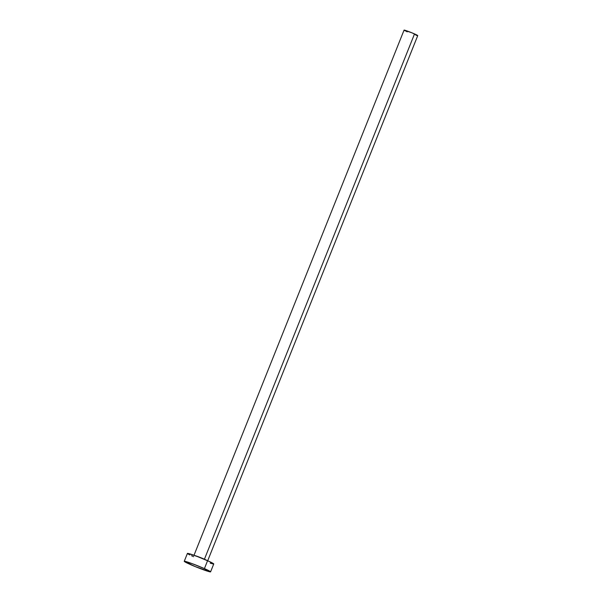 <?xml version="1.0" encoding="UTF-8"?>
<svg xmlns="http://www.w3.org/2000/svg" width="602" height="602" viewBox="0 0 602 602"><rect width="100%" height="100%" fill="white"/><g stroke="black" fill="none" stroke-linecap="round" stroke-linejoin="round"><path stroke-width="0.9" d="M194.566 555.488A7.375 0.436 21.8 0 1 204.424 559.213A7.375 0.436 21.8 0 1 207.148 560.522A7.375 0.436 21.8 0 0 204.424 559.213L414.53 33.915L204.424 559.213A7.375 0.436 21.8 0 0 194.566 555.488M207.637 560.898L417.743 35.608A7.375 0.436 -158.2 0 0 414.53 33.915A7.375 0.436 -158.2 0 0 407.644 31.161A7.375 0.436 -158.2 0 0 404.047 30.13L412.031 32.854L417.645 35.638M204.417 568.597A14.185 0.843 21.8 0 1 210.595 571.84A14.185 0.843 21.8 0 1 203.672 569.861A14.185 0.843 21.8 0 1 190.435 564.556A14.185 0.843 21.8 0 1 184.257 561.305A14.185 0.843 21.8 0 1 191.18 563.291A14.185 0.843 21.8 0 1 204.417 568.597L207.57 560.703L204.417 568.597L210.414 571.9L195.236 566.595L184.257 561.357L192.03 563.6L204.417 568.597M210.595 571.84L213.748 563.954A14.185 0.843 -158.2 0 0 207.57 560.703A14.185 0.843 -158.2 0 0 194.341 555.405A14.185 0.843 -158.2 0 0 187.41 553.419L184.257 561.305M193.588 556.669L191.549 555.751M189.848 554.939L187.741 553.78L187.591 553.366L188.268 553.464L197.629 556.632L209.616 561.628L213.575 564.014M212.897 563.916L210.166 563.126M407.261 31.823L406.199 31.342M405.312 30.92L404.047 30.153L193.942 555.42M417.299 35.586L415.877 35.179"/></g></svg>
